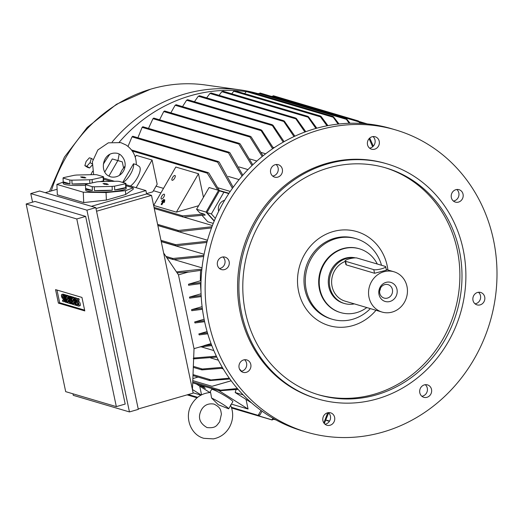 <?xml version="1.0" encoding="UTF-8"?>
<svg xmlns="http://www.w3.org/2000/svg" width="523" height="523" viewBox="0 0 523 523"><rect width="100%" height="100%" fill="white"/><g stroke="black" fill="none" stroke-linecap="round" stroke-linejoin="round"><path stroke-width="0.78" d="M203.042 386.68L201.636 386.262L203.042 386.68L203.395 386.072L203.754 386.301L203.408 386.909M201.839 385.614L201.623 385.987L202.957 386.504L203.395 386.072M202.806 385.902L202.591 386.275M202.957 386.504L200.845 385.882L201.453 385.935L200.146 385.111M200.322 385.163L201.623 385.987M203.493 387.079L202.793 386.87L204.205 386.706L203.859 387.314M163.385 199.884L163.621 199.479L164.32 199.688L164.091 200.087L163.385 199.884L164.091 200.087M164.64 200.433L164.869 200.034L164.32 199.688M162.633 201.728L161.666 201.447L161.895 201.041L164.006 201.669L163.777 202.068L162.81 201.78L161.123 204.349L162.633 201.728M162.542 201.891L161.666 201.447M161.123 204.349L161.849 204.748L163.353 202.126L164.32 202.414L164.555 202.009L164.006 201.669M164.32 202.414L163.777 202.068M163.353 202.126L162.81 201.78M161.849 204.748L161.3 204.401M162.529 200.662L162.758 200.263L164.163 200.675L163.934 201.08L162.529 200.662L163.934 201.08M164.477 201.427L164.712 201.022L164.163 200.675M122.709 182.422L133.515 163.777L136.313 164.64C136.202 156.142 132.777 149.591 126.023 144.989L120.82 142.629L108.366 142.818L97.827 149.977L92.381 161.784L93.656 174.636M136.313 164.608L139.111 166.373A12.251 4.655 122.3 0 1 138.628 175.264A12.251 4.655 122.3 0 1 130.462 186.018M133.515 163.777A12.251 4.655 122.3 0 1 130.73 173.754A12.251 4.655 122.3 0 1 122.925 182.488M135.222 157.122L136.242 155.351L152.062 160.025L136.137 187.698M163.522 188.378L156.057 186.168M228.976 193.333L209.082 187.541L217.856 190.097L207.245 173.165L207.474 172.485L207.971 172.557L208.84 173.08L219.353 190.529L217.856 190.097M119.211 153.991L117.95 160.581L122.277 161.855L123.552 167.896M152.062 160.025L157.168 184.24L152.788 191.849L146.564 193.641M198.616 205.729L176.382 212.142L153.697 205.441L175.8 167.04L198.479 173.741L203.454 197.328M198.479 173.741L176.382 212.142M122.277 161.855L117.832 160.581L108.889 176.127M204.055 214.084L205.238 215.058L183.534 217.065L182.167 216.463L182.671 215.862L204.055 214.084L199.727 212.802L196.57 209.278L209.082 187.541M213.247 223.393L207.762 221.772L202.139 215.502M183.658 217.058L212.397 225.55M157.861 225.544L207.487 240.207M161.247 241.613L204.107 254.276M174.048 259.585L202.009 267.848M200.616 270.411A131.626 121.048 106.5 0 0 200.401 280.792L201.035 280.975M200.479 283.636A131.626 121.048 106.5 0 0 200.989 291.442M202.1 306.648L191.568 309.688L202.303 308.263M191.568 309.688A144.511 132.901 106.5 0 0 191.673 310.191A144.511 132.901 106.5 0 0 191.778 310.695L202.44 309.283M201.316 346.867L213.835 350.567M210.521 357.889L218.385 360.216M221.497 368.414L223.256 368.937M161.738 196.302A2.798 1.066 122.3 0 1 164.287 194.249A2.798 1.066 122.3 0 1 163.843 196.929A2.798 1.066 122.3 0 1 161.293 198.982A2.798 1.066 122.3 0 1 161.738 196.302M238.115 389.367L219.529 390.766L218.81 390.361L237.403 388.543M192.444 389.504L201.185 395.022M199.708 386.124L201.545 394.839M200.995 395.127L193.105 392.793M196.315 383.98L209.821 392.505M219 390.681L248.065 409.032L231.414 404.116M246.032 399.382L248.065 409.032M262.049 411.176L259.853 415.125M212.077 386.314L192.791 380.613L212.077 386.314L231.212 380.796M198.014 377.083L192.869 378.574M231.186 380.764L212.031 386.288M203.892 387.255L205.336 388.393L200.499 385.66M323.868 422.983L327.692 412.771M328.647 412.895L324.273 423.512M117.832 160.581L112.295 158.946L117.95 160.568M172.512 177.585A2.798 1.066 122.3 0 1 175.061 175.525A2.798 1.066 122.3 0 1 174.617 178.206A2.798 1.066 122.3 0 1 172.067 180.265A2.798 1.066 122.3 0 1 172.512 177.585M104.777 172.008L112.295 158.946M153.442 190.712L160.907 192.922M219.333 190.483L229.002 193.294M274.215 147.676L273.058 147.329M265.671 153.775L261.415 152.52M256.891 161.025L250.059 159.012M247.987 169.57L239.018 166.922M239.07 179.605L228.322 176.428M230.251 191.425L218.058 187.822M294.004 136.575L283.126 120.532L284.322 121.081L294.88 136.17M283.126 120.532L199.426 95.729L198.309 96.415M360.007 123.369L358.34 120.937L360.863 123.415M369.722 138.059L373.324 146.152M358.713 121.8L272.084 96.199L271.842 96.474M358.34 120.937L273.522 95.801L272.163 96.493M273.562 96.082L273.189 95.781M372.651 146.78L369.107 138.667M241.593 371.206A131.973 121.369 -73.5 0 1 239.442 368.957M214.286 220.869L206.886 212.606L219.399 190.869L228.819 193.569M218.575 190.346L206.069 212.09L214.175 221.137M206.069 212.09L196.57 209.278M236.03 389.628L235.187 392.538L251.609 402.906M243.195 394.904L235.187 392.538M231.401 407.273L258.695 415.537L258.251 415.21L261.029 410.437M259.781 414.837L258.284 415.484M211.037 343.604L204.094 345.605A144.511 132.901 106.5 0 0 204.16 345.729L194.02 348.651M207.742 333.798L199.217 334.903A144.511 132.901 106.5 0 1 198.832 333.949L207.454 332.824M207.088 331.562L198.832 333.949M204.624 321.691L194.961 322.953A144.511 132.901 106.5 0 1 194.667 321.972L204.415 320.691M204.114 319.246L194.667 321.972M201.205 296.574L189.646 298.136A144.511 132.901 106.5 0 1 189.516 297.103L201.152 295.528M201.067 293.776L189.516 297.103M200.963 283.558L188.574 285.27A144.511 132.901 106.5 0 1 188.535 284.211L200.982 282.485M200.401 280.792L188.535 284.211M201.754 270.214L188.607 272.084A144.511 132.901 106.5 0 1 188.613 271.94L178.467 274.863M177.094 272.823L188.613 271.94M204.094 345.605L211.436 344.657M304.909 132.025L295.175 117.884L296.299 118.414L305.798 131.698M295.443 118.714L209.913 93.44L206.663 97.866M210.959 92.983L209.958 93.676M295.175 117.884L211.115 92.976M272.614 148.754L260.539 129.737L261.781 130.299L273.47 148.172M260.931 129.776L176.12 104.718L175.153 105.26L170.838 112.831M262.193 156.521L249.922 137.019L249.896 136.261L251.132 136.823L263.03 155.847M250.295 136.307L164.608 110.987L163.738 111.556L159.561 119.8M251.981 165.569L238.834 144.041L238.861 143.302L240.135 143.871L252.799 164.784M239.286 143.354L153.755 118.08L152.964 118.675L148.499 128.403M242.038 176.081L228.525 152.873L228.629 152.154L229.891 152.723L242.829 175.166M229.067 152.206L142.818 126.723L142.119 127.344L137.902 137.771M349.174 123.284L345.729 118.381L346.566 118.826L350.064 123.258M346.036 119.224L258.793 93.447L258.159 94.232M260.101 93.009L258.885 93.741M345.729 118.381L260.14 93.022M232.415 188.326L217.666 162.169L217.83 161.463L219.15 162.052L233.18 187.26M131.881 137.104L132.724 136.242L131.881 137.104L128.017 146.407M273.987 418.825L273.411 419.538M273.333 419.243L271.973 419.936L231.643 408.018M231.545 407.724L272.3 419.956L271.927 419.655L273.065 418.295M338.12 124.082L332.536 116.283L333.458 116.753L339.022 123.984M332.863 117.126L246.287 91.551L244.666 93.617M247.542 91.107L246.372 91.832M332.536 116.283L247.627 91.12M321.129 116.485L327.908 125.625M327.012 125.795L320.436 116.832L320.409 116.001L235.004 90.767M320.436 116.832L233.735 91.218L231.761 93.813M234.892 90.754L233.827 91.492M320.154 116.001L321.129 116.479M283.368 121.356L198.282 96.212L194.445 101.724M315.925 128.442L307.38 116.23L308.439 116.734L316.82 128.194M307.674 117.067L221.811 91.695L219.059 95.323M222.929 91.237L221.87 91.95M307.38 116.23L223.06 91.244M283.231 142.132L271.757 124.637L272.973 125.193L284.1 141.641M272.123 124.67L187.639 99.71L186.587 100.226L182.527 106.614M211.802 345.598L199.708 347.01M193.667 358.033L216.378 356.17M194.131 358.85L193.209 358.386L194.131 358.85L216.816 357.085M211.501 227.936L179.095 231.65L177.774 231.061L178.35 230.486L211.946 226.734M222.831 368.238L202.081 369.892L201.237 369.447L202.29 369.009L222.308 367.342M202.081 369.892L201.237 369.447M206.866 242.456L176.323 245.803L175.061 245.235L175.689 244.672L207.18 241.293M229.904 379.012L209.971 380.541L209.187 380.116L229.29 378.155M209.971 380.541L209.187 380.116M203.682 256.531L173.544 259.585L172.27 259.016L172.976 258.473L203.892 255.401M219.529 390.766L218.81 390.361M176.473 271.908L201.865 269.123M163.647 253.021L178.461 274.837L194.026 348.697L192.438 389.635M103.561 178.075L114.472 181.298M125.978 184.697L145.917 190.588L146.623 193.948L151.507 195.386L193.17 393.119L138.222 408.966M91.394 206.317L145.917 190.588M45.24 192.68L57.105 189.254M56.896 184.41L57.34 194.804L83.713 202.591L106.378 200.067L125.664 194.504L133.241 189.241L133.182 187.849L125.5 190.673L106.058 192.569L83.268 192.203L56.896 184.41L63.152 182.109M146.623 193.948L95.99 208.553M103.613 179.271L111.255 181.37M126.023 185.737L133.182 187.849M92.231 186.659L92.394 190.47A20.305 2.778 177.6 0 1 87.066 189.659A20.305 2.778 177.6 0 1 85.569 188.692L85.628 190.078A20.305 2.778 -2.4 0 0 87.125 191.045A20.305 2.778 -2.4 0 0 109.869 191.778A20.305 2.778 -2.4 0 0 126.2 188.352L126.141 186.966A20.305 2.778 177.6 0 1 126.089 187.188L125.925 183.377L119.152 181.376A20.305 2.778 -2.4 0 0 117.08 181.239L99.272 181.644A20.305 2.778 -2.4 0 0 96.847 181.88L85.818 184.286A20.305 2.778 -2.4 0 0 85.458 184.658L92.231 186.659A20.305 2.778 -2.4 0 0 94.303 186.796L112.112 186.391A20.305 2.778 -2.4 0 0 114.537 186.155L125.566 183.75A20.305 2.778 -2.4 0 0 125.925 183.377M63.152 182.069A20.305 2.778 177.6 0 1 63.205 181.847L63.041 178.036L69.814 180.036L69.977 183.848A20.305 2.778 177.6 0 1 64.649 183.037A20.305 2.778 177.6 0 1 63.152 182.069L63.211 183.455A20.305 2.778 -2.4 0 0 64.708 184.423A20.305 2.778 -2.4 0 0 85.484 185.279M85.569 188.692A20.305 2.778 177.6 0 1 85.622 188.47L85.458 184.658M103.652 180.128A20.305 2.778 177.6 0 1 103.724 180.343A20.305 2.778 177.6 0 1 103.672 180.566L103.508 176.754L96.735 174.747A20.305 2.778 -2.4 0 0 94.663 174.617L76.855 175.022A20.305 2.778 -2.4 0 0 74.429 175.257L63.401 177.663A20.305 2.778 -2.4 0 0 63.041 178.036M125.5 190.673L125.664 194.504M106.058 192.569L106.378 200.067M83.268 192.203L83.713 202.591M96.552 211.233L151.507 195.386M92.264 182.88L92.12 179.533L103.149 177.12A20.305 2.778 -2.4 0 0 103.508 176.754M103.149 177.12L103.312 180.932A20.305 2.778 177.6 0 1 101.913 181.586M88.59 183.684A20.305 2.778 177.6 0 1 72.05 183.985L71.886 180.174L89.695 179.768A20.305 2.778 -2.4 0 0 92.12 179.533M89.695 179.768L89.845 183.41M69.814 180.036A20.305 2.778 -2.4 0 0 71.886 180.174M63.205 181.847L69.977 183.848M72.05 183.985L88.975 183.599M100.154 181.625L103.312 180.932M85.864 177.84L82.085 177.637L80.62 176.905L84.465 177.147L85.857 177.931M84.412 177.415L84.353 178.023M83.752 177.219L83.745 177.853M125.566 183.75L125.729 187.561A20.305 2.778 177.6 0 1 114.7 189.967L114.537 186.155M112.112 186.391L112.268 190.202A20.305 2.778 177.6 0 1 94.467 190.607L94.303 186.796M85.622 188.47L92.394 190.47M94.467 190.607L112.268 190.202M114.7 189.967L125.729 187.561M108.281 184.462L104.502 184.266L103.038 183.527L106.882 183.769L108.274 184.554M106.829 184.037L106.77 184.645M106.169 183.841L106.162 184.475M86.929 210.174L30.759 193.575L39.617 191.019L95.794 207.618L138.307 409.372L129.449 411.928L86.929 210.174L95.794 207.618M85.648 216.404L125.193 404.063L116.335 406.619L76.783 218.96L85.648 216.404L35.008 201.44L26.15 203.996L65.695 391.655L116.335 406.619M30.759 193.575L32.563 202.146M72.952 393.799L73.272 395.336L129.449 411.928M55.569 289.631L81.948 297.424L84.791 310.917L58.413 303.124L55.569 289.631M76.783 218.96L26.15 203.996M65.225 295.462L65.721 295.613L67.225 302.745L66.728 302.595L64.721 297.482L65.741 302.307L65.244 302.157L63.741 295.024L64.237 295.168L66.244 300.287L65.225 295.462L66.493 295.096L67.062 295.606M67.415 297.293L67.702 298.633M68.036 300.228L68.297 301.483M63.741 295.024L65.009 294.658L65.708 295.325M70.827 297.116L71.324 297.267L72.828 304.399L72.167 304.203L70.742 299.653L71.18 303.915L70.52 303.719L69.016 296.587L69.513 296.731L70.265 300.294L70.004 296.874L70.337 296.972L71.579 300.686L70.827 297.116L72.096 296.757L72.664 297.26M73.024 298.947L73.305 300.294M73.638 301.882L73.906 303.137M69.016 296.587L70.285 296.221L70.834 296.639M70.004 296.874L71.272 296.508L71.69 296.874M74.619 298.241L75.116 298.385L76.62 305.517L76.123 305.373L74.619 298.241L75.887 297.875L76.541 298.79M77.43 303L77.711 304.347M77.561 298.548A2.19 0.739 73.9 0 1 77.698 298.456A2.19 0.739 73.9 0 1 77.862 298.456L79.019 298.796L79.28 300.058L78.019 300.424L76.796 300.084L77.214 301.764L78.98 301.542A2.19 0.739 73.9 0 1 80.196 303.66A2.19 0.739 73.9 0 1 80.026 305.746A2.19 0.739 73.9 0 1 79.862 305.739M77.966 300.411L78.98 301.542M77.711 301.908A2.19 0.739 -106.1 0 1 78.927 304.026A2.19 0.739 -106.1 0 1 78.757 306.105A2.19 0.739 -106.1 0 1 78.594 306.105L77.443 305.765L77.175 304.504L78.496 304.151M71.984 297.463L73.959 298.045L75.462 305.177L73.488 304.595L73.22 303.333L74.704 303.771L74.351 302.098L73.03 301.706L72.769 300.444L74.083 300.836L73.73 299.156L72.246 298.718L71.984 297.463L73.246 297.097L75.305 298.045M73.22 303.333L74.541 302.987M66.382 295.802L68.356 296.391L69.86 303.523L67.879 302.941L67.617 301.679L69.101 302.117L68.748 300.437L67.428 300.052L67.16 298.79L68.48 299.182L68.127 297.502L66.643 297.064L66.382 295.802L67.644 295.436L69.696 296.384M67.617 301.679L68.931 301.326M62.891 294.214A2.19 0.739 73.9 0 1 63.028 294.122A2.19 0.739 73.9 0 1 63.191 294.122L64.427 294.828M63.296 296.077L64.192 297.175M62.505 300.169L63.728 300.509L63.309 298.829L62.812 298.685A2.19 0.739 -106.1 0 1 61.596 296.567A2.19 0.739 -106.1 0 1 61.766 294.488A2.19 0.739 -106.1 0 1 61.93 294.488L63.08 294.828L63.348 296.09L62.126 295.75L62.544 297.43L63.041 297.574A2.19 0.739 -106.1 0 1 64.257 299.692A2.19 0.739 -106.1 0 1 64.087 301.771A2.19 0.739 -106.1 0 1 63.924 301.771L62.773 301.431L62.505 300.169L63.826 299.816M84.621 310.126L59.681 302.758L57 290.049M65.741 302.307L66.526 302.078M67.225 302.745L67.807 302.575M65.721 295.613L66.983 295.247M64.237 295.168L65.499 294.809M71.18 303.915L72.004 303.673M72.828 304.399L73.41 304.229M71.324 297.267L72.592 296.901M70.337 296.972L71.599 296.606M69.513 296.731L70.775 296.364M75.116 298.385L76.378 298.018M76.62 305.517L77.345 305.308M77.175 304.504L78.398 304.844L77.979 303.163L77.482 303.02A2.19 0.739 -106.1 0 1 76.266 300.902A2.19 0.739 -106.1 0 1 76.436 298.823A2.19 0.739 -106.1 0 1 76.6 298.823L77.75 299.163L79.019 298.796M77.75 299.163L78.019 300.424M75.462 305.177L76.044 305.007M73.959 298.045L75.227 297.679M72.769 300.444L73.933 300.11M69.86 303.523L70.442 303.353M68.356 296.391L69.624 296.025M67.16 298.79L68.33 298.456M63.348 296.09L63.93 295.92M63.08 294.828L64.349 294.462M58.413 303.124L59.681 302.758M209.801 392.544L211.593 389.432A12.251 1.209 29.9 0 1 212.626 389.498A12.251 1.209 29.9 0 1 224.87 395.702A12.251 1.209 29.9 0 1 232.833 401.657L228.675 408.803L218.359 404.776L211.58 398.016L210.612 392.505C202.453 393.054 196.151 396.964 191.719 404.227C184.037 416.556 190.294 434.796 203.892 438.326L213.351 438.875C220.268 437.522 225.603 433.711 229.355 427.441C233.356 420.034 233.729 412.542 230.466 404.952M211.58 398.016A12.251 1.209 29.9 0 1 222.654 404.155A12.251 1.209 29.9 0 1 228.675 408.803M103.351 164.17A153.331 141.007 -73.5 0 1 109.738 154.39M119.218 142.223A153.331 141.007 -73.5 0 1 246.202 91.636M253.603 92.885A153.331 141.007 -73.5 0 1 258.382 93.931M90.858 174.702A153.331 141.007 -73.5 0 1 92.617 171.23M112.19 141.955A153.331 141.007 -73.5 0 1 240.56 89.943A153.331 141.007 -73.5 0 1 247.457 91.107M247.804 91.172A153.331 141.007 -73.5 0 1 258.506 93.78M92.041 165.386L90.786 166.608M51.319 190.928A148.081 136.176 -73.5 0 1 150.578 89.198A148.081 136.176 -73.5 0 1 205.428 84.988L240.56 89.943M89.564 167.975L86.825 166.249L84.85 165.667L87.583 167.393L89.564 167.975L92.048 165.203M84.85 165.667L86.118 161.444L89.368 157.815L91.342 158.397L90.074 162.614L86.825 166.249M92.12 163.908L90.074 162.614M92.911 159.391L91.342 158.397M218.686 211.259A8.401 7.727 -73.5 0 1 219.542 204.271A8.401 7.727 -73.5 0 1 224.622 200.302M215.358 218.379L211.37 213.927L223.883 192.189L228.799 193.602M206.886 212.606L211.37 213.927M219.399 190.869L223.883 192.189M272.673 176.068A6.479 5.956 106.5 0 0 275.719 174.767A6.479 5.956 106.5 0 0 276.085 164.529M369.558 148.127A6.479 5.956 106.5 0 0 374.867 143.42A6.479 5.956 106.5 0 0 372.971 136.581M453.382 201.041A6.479 5.956 106.5 0 0 458.39 197.151A6.479 5.956 106.5 0 0 457.887 190.705A6.479 5.956 106.5 0 0 456.795 189.496M475.041 303.817A6.479 5.956 106.5 0 0 480.545 298.234A6.479 5.956 106.5 0 0 478.453 292.272M421.845 396.244A6.479 5.956 106.5 0 0 424.892 394.943A6.479 5.956 106.5 0 0 425.258 384.706M324.96 424.192A6.479 5.956 106.5 0 0 330.268 419.485A6.479 5.956 106.5 0 0 328.372 412.647M241.136 371.278A6.479 5.956 106.5 0 0 246.143 367.388A6.479 5.956 106.5 0 0 245.64 360.948A6.479 5.956 106.5 0 0 244.548 359.732M219.477 268.502A6.479 5.956 106.5 0 0 224.982 262.925A6.479 5.956 106.5 0 0 222.89 256.963M306.439 432.083L302.216 430.841A157.528 144.871 -73.5 0 1 201.08 279.779A157.528 144.871 -73.5 0 1 315.023 128.697A157.528 144.871 -73.5 0 1 391.492 128.691L395.708 129.939A157.528 144.871 -73.5 0 1 496.85 280.995A157.528 144.871 -73.5 0 1 382.908 432.076A157.528 144.871 -73.5 0 1 306.439 432.083A157.528 144.871 -73.5 0 1 205.297 281.028A157.528 144.871 -73.5 0 1 319.239 129.946A157.528 144.871 -73.5 0 1 395.708 129.939M229.205 264.174A6.479 5.956 -73.5 0 1 221.458 269.567A6.479 5.956 -73.5 0 1 217.385 262.539A6.479 5.956 -73.5 0 1 225.125 257.146A6.479 5.956 -73.5 0 1 229.205 264.174M249.857 362.191A6.479 5.956 -73.5 0 1 249.785 369.709A6.479 5.956 -73.5 0 1 243.117 372.343A6.479 5.956 -73.5 0 1 240.044 370.068A6.479 5.956 -73.5 0 1 240.116 362.557A6.479 5.956 -73.5 0 1 246.784 359.922A6.479 5.956 -73.5 0 1 249.857 362.191M329.804 412.66A6.479 5.956 -73.5 0 1 330.608 412.83A6.479 5.956 -73.5 0 1 334.596 420.296A6.479 5.956 -73.5 0 1 327.744 425.428A6.479 5.956 -73.5 0 1 326.94 425.251A6.479 5.956 -73.5 0 1 322.953 417.785A6.479 5.956 -73.5 0 1 329.804 412.66M422.211 386.007A6.479 5.956 -73.5 0 1 427.494 384.889A6.479 5.956 -73.5 0 1 431.593 389.844A6.479 5.956 -73.5 0 1 429.108 396.192A6.479 5.956 -73.5 0 1 423.826 397.31A6.479 5.956 -73.5 0 1 419.727 392.355A6.479 5.956 -73.5 0 1 422.211 386.007M472.942 297.849A6.479 5.956 -73.5 0 1 480.689 292.455A6.479 5.956 -73.5 0 1 484.762 299.483A6.479 5.956 -73.5 0 1 477.022 304.876A6.479 5.956 -73.5 0 1 472.942 297.849M452.29 199.832A6.479 5.956 -73.5 0 1 452.369 192.314A6.479 5.956 -73.5 0 1 459.031 189.679A6.479 5.956 -73.5 0 1 462.103 191.954A6.479 5.956 -73.5 0 1 462.031 199.466A6.479 5.956 -73.5 0 1 455.363 202.1A6.479 5.956 -73.5 0 1 452.29 199.832M372.343 149.362A6.479 5.956 -73.5 0 1 371.539 149.192A6.479 5.956 -73.5 0 1 367.551 141.726A6.479 5.956 -73.5 0 1 374.403 136.595A6.479 5.956 -73.5 0 1 375.207 136.771A6.479 5.956 -73.5 0 1 379.201 144.237A6.479 5.956 -73.5 0 1 372.343 149.362M279.936 176.016A6.479 5.956 -73.5 0 1 274.653 177.134A6.479 5.956 -73.5 0 1 270.554 172.178A6.479 5.956 -73.5 0 1 273.039 165.83A6.479 5.956 -73.5 0 1 278.321 164.712A6.479 5.956 -73.5 0 1 282.42 169.668A6.479 5.956 -73.5 0 1 279.936 176.016M317.677 398.905L316.356 398.513A122.526 112.674 -73.5 0 1 237.69 281.021A122.526 112.674 -73.5 0 1 326.313 163.516A122.526 112.674 -73.5 0 1 385.791 163.509L387.112 163.902A122.526 112.674 -73.5 0 1 465.771 281.394A122.526 112.674 -73.5 0 1 377.155 398.899A122.526 112.674 -73.5 0 1 317.677 398.905A122.526 112.674 -73.5 0 1 239.011 281.413A122.526 112.674 -73.5 0 1 327.633 163.902A122.526 112.674 -73.5 0 1 387.112 163.902M376.305 394.872A118.322 108.81 -73.5 0 1 318.867 394.872A118.322 108.81 -73.5 0 1 242.901 281.413A118.322 108.81 -73.5 0 1 328.483 167.935A118.322 108.81 -73.5 0 1 385.922 167.929A118.322 108.81 -73.5 0 1 461.887 281.394A118.322 108.81 -73.5 0 1 376.305 394.872M384.863 167.621A118.322 108.81 -73.5 0 1 459.75 281.361A118.322 108.81 -73.5 0 1 374.193 394.244A118.322 108.81 -73.5 0 1 317.814 394.558M375.998 310.276A49.012 45.07 -73.5 0 1 352.803 325.594A49.012 45.07 -73.5 0 1 298.594 291.376A49.012 45.07 -73.5 0 1 332.994 231.597A49.012 45.07 -73.5 0 1 387.903 269.992M370.349 308.609A42.01 38.63 -73.5 0 1 352.705 319.272A42.01 38.63 -73.5 0 1 332.314 319.272L330.994 318.88A42.01 38.63 -73.5 0 1 304.026 278.602A42.01 38.63 -73.5 0 1 334.406 238.311A42.01 38.63 -73.5 0 1 354.803 238.311L356.117 238.697A42.01 38.63 -73.5 0 1 381.515 265.272M332.314 319.272A42.01 38.63 -73.5 0 1 306.243 289.938A42.01 38.63 -73.5 0 1 335.727 238.704A42.01 38.63 -73.5 0 1 356.117 238.697M366.806 307.563A33.256 30.582 -73.5 0 1 356.738 312.591A33.256 30.582 -73.5 0 1 340.597 312.591L340.068 312.44A33.256 30.582 -73.5 0 1 319.429 289.212A33.256 30.582 -73.5 0 1 342.768 248.654A33.256 30.582 -73.5 0 1 358.915 248.647L359.445 248.804A33.256 30.582 -73.5 0 1 377.299 264.03M340.597 312.591A33.256 30.582 -73.5 0 1 319.246 280.701A33.256 30.582 -73.5 0 1 343.297 248.811A33.256 30.582 -73.5 0 1 359.445 248.804M354.326 303.876A23.457 21.567 -73.5 0 1 344.428 303.503L343.376 303.19A23.457 21.567 -73.5 0 1 328.817 286.813A23.457 21.567 -73.5 0 1 355.405 257.878M344.428 303.503A23.457 21.567 -73.5 0 1 329.869 287.127A23.457 21.567 -73.5 0 1 354.862 257.898M382.045 312.061A21.005 19.318 -73.5 0 1 369.009 297.397A21.005 19.318 -73.5 0 1 374.88 277.164A21.005 19.318 -73.5 0 1 393.95 271.777A21.005 19.318 -73.5 0 1 406.986 286.441A21.005 19.318 -73.5 0 1 401.115 306.681A21.005 19.318 -73.5 0 1 382.045 312.061L345.121 301.156A21.005 19.318 -73.5 0 1 332.085 286.486A21.005 19.318 -73.5 0 1 345.206 261.415M385.66 266.704L386.399 270.201L374.56 273.261L346.337 264.919L345.847 264.461L345.108 260.964A6.302 1.255 -11.9 0 0 345.579 261.304L373.795 269.646A6.302 1.255 -11.9 0 0 381.868 268.704A6.302 1.255 -11.9 0 0 385.66 266.704A6.302 1.255 -11.9 0 0 385.19 266.357L356.974 258.022A6.302 1.255 -11.9 0 0 348.9 258.963A6.302 1.255 -11.9 0 0 345.108 260.964M396.983 289.33A9.944 9.146 -73.5 0 1 390.008 301.457A9.944 9.146 -73.5 0 1 379.005 294.514A9.944 9.146 -73.5 0 1 385.987 282.387A9.944 9.146 -73.5 0 1 396.983 289.33M392.407 289.526A7.002 6.439 -73.5 0 1 390.452 296.273A7.002 6.439 -73.5 0 1 384.091 298.071A7.002 6.439 -73.5 0 1 379.75 293.181A7.002 6.439 -73.5 0 1 381.705 286.434A7.002 6.439 -73.5 0 1 388.059 284.636A7.002 6.439 -73.5 0 1 392.407 289.526M380.476 288.127A7.002 6.439 -73.5 0 1 379.62 291.017M207.245 173.165L132.26 151.01M219.967 389.949L192.739 381.908M274.993 419.387L273.823 419.041M329.575 421.074L326.548 420.178M363.354 123.572L360.249 122.657M182.671 215.862L154.037 207.402M197.674 397.31L188.267 394.532M260.65 130.521L175.153 105.26M249.922 137.019L163.738 111.556M238.834 144.041L152.964 118.675M228.525 152.873L142.119 127.344M217.666 162.169L132.103 136.889M197.302 397.604L187.58 394.728M271.927 125.442L186.587 100.226M194.268 357.948L193.673 357.771M178.35 230.486L157.606 224.354M202.29 369.009L193.34 366.362M175.689 244.672L160.973 240.325M210.292 379.691L193.02 374.592M172.976 258.473L165.941 256.394M82.307 176.787L82.261 177.624M104.724 183.41L104.678 184.246M77.214 301.764L78.483 301.398M76.6 298.823L77.862 298.456M63.041 297.574L64.205 297.234M62.544 297.43L63.813 297.064M61.93 294.488L63.191 294.122M373.795 269.646L374.56 273.261M345.579 261.304L346.337 264.919M110.699 176.872L108.3 175.78C99.226 170.949 102.756 150.5 117.649 153.37L120.048 154.462C130.972 163.581 122.807 179.343 110.699 176.872M119.414 175.355L122.029 170.073L124.984 166.177M367.329 123.925L359.294 121.545M276.046 419.969L273.647 419.263M218.294 161.529L132.724 136.242M197.066 397.807L187.116 394.865M207.971 172.557L131.495 149.957M258.329 415.497L231.499 407.574M197.426 397.506L187.809 394.662M329.431 421.303L326.437 420.414M183.011 216.986L154.265 208.487M178.578 231.571L157.835 225.446M201.61 369.826L193.301 367.375M175.813 245.725L161.202 241.41M209.507 380.483L192.98 375.599M173.015 259.506L166.804 257.669M219.072 390.707L192.699 382.914M103.776 181.54L103.724 180.343M78.757 306.105L80.026 305.746M76.436 298.823L77.698 298.456M64.087 301.771L65.1 301.483M61.766 294.488L63.028 294.122M201.427 409.816C204.186 405.05 208.376 403.141 214.005 404.083C221.589 407.92 220.543 410.692 221.438 414.039L219.647 421.858C216.744 425.081 216.424 428.448 207.062 427.585C199.453 423.199 197.576 417.269 201.427 409.816M49.456 191.464L64.44 157.09L87.236 127.403L116.531 104.254L150.578 89.198M393.95 271.777L386.249 269.502"/></g></svg>
